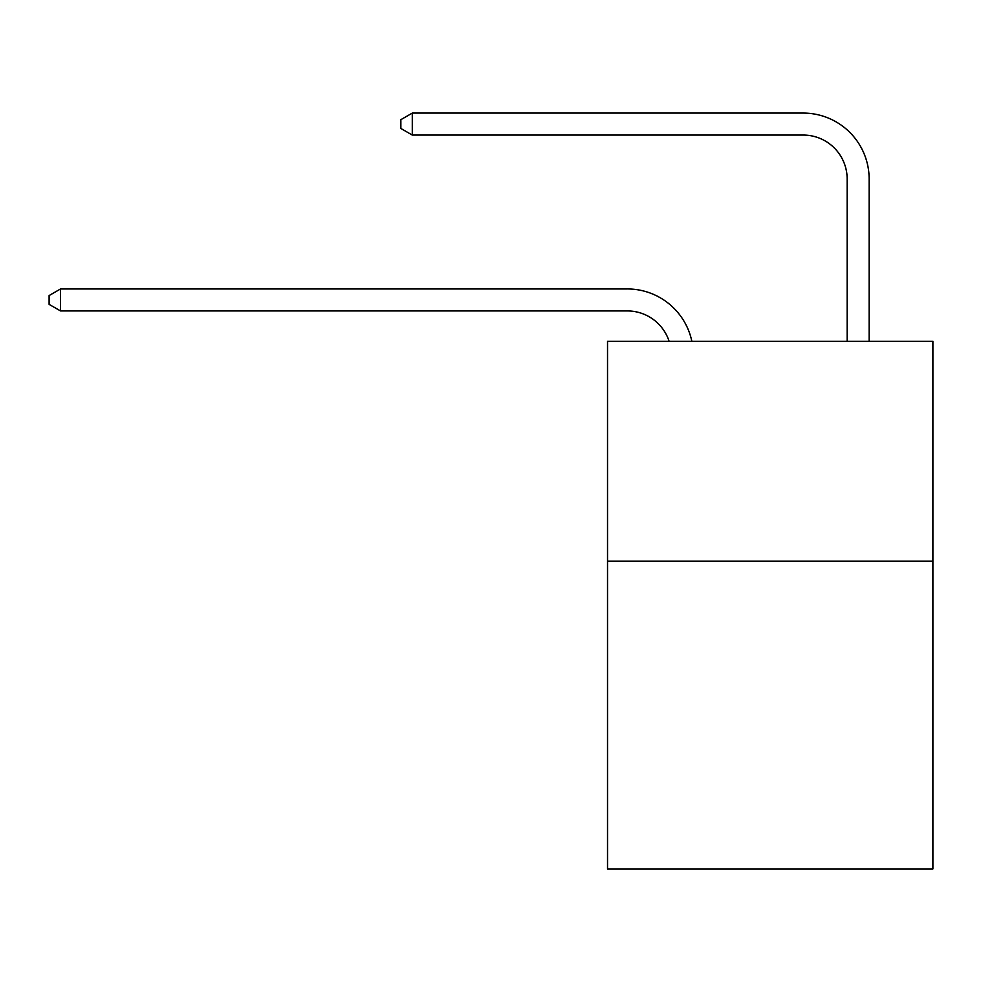 <?xml version="1.0" encoding="UTF-8"?>
<svg xmlns="http://www.w3.org/2000/svg" width="982" height="982" viewBox="0 0 982 982"><rect width="100%" height="100%" fill="white"/><g stroke="black" fill="none" stroke-linecap="round" stroke-linejoin="round"><path stroke-width="1.47" d="M932.9 561.127L932.9 868.923L607.527 868.923L607.527 341.282L932.9 341.282L932.9 561.127L607.527 561.127M669.11 341.282A43.969 43.969 -9.8 0 0 627.302 310.938L60.528 310.938L60.528 288.954L627.302 288.954A65.954 65.954 170.2 0 1 691.844 341.282M847.159 341.282L847.159 179.031A43.969 43.969 83 0 0 803.19 135.062L412.293 135.062L400.865 128.47L400.865 119.669L412.293 113.077L803.19 113.077A65.954 65.954 35.2 0 1 869.144 179.031L869.144 341.282M847.159 179.031A43.969 43.969 -144.8 0 0 803.19 135.062A43.969 43.969 -144.8 0 1 847.159 179.031A43.969 43.969 -144.8 0 0 803.19 135.062A43.969 43.969 -144.8 0 1 847.159 179.031A43.969 43.969 -144.8 0 0 803.19 135.062A43.969 43.969 -144.8 0 1 847.159 179.031A43.969 43.969 -144.8 0 0 803.19 135.062A43.969 43.969 -144.8 0 1 847.159 179.031A43.969 43.969 -144.8 0 0 803.19 135.062A43.969 43.969 -144.8 0 1 847.159 179.031A43.969 43.969 -144.8 0 0 803.19 135.062A43.969 43.969 -144.8 0 1 847.159 179.031A43.969 43.969 -144.8 0 0 803.19 135.062A43.969 43.969 -144.8 0 1 847.159 179.031A43.969 43.969 -144.8 0 0 803.19 135.062A43.969 43.969 -144.8 0 1 847.159 179.031A43.969 43.969 -144.8 0 0 803.19 135.062A43.969 43.969 -144.8 0 1 847.159 179.031A43.969 43.969 -144.8 0 0 803.19 135.062A43.969 43.969 -144.8 0 1 847.159 179.031A43.969 43.969 -144.8 0 0 803.19 135.062A43.969 43.969 -144.8 0 1 847.159 179.031M60.528 310.938L49.1 304.346L49.1 295.557L60.528 288.954M412.293 113.077L412.293 135.062"/></g></svg>
